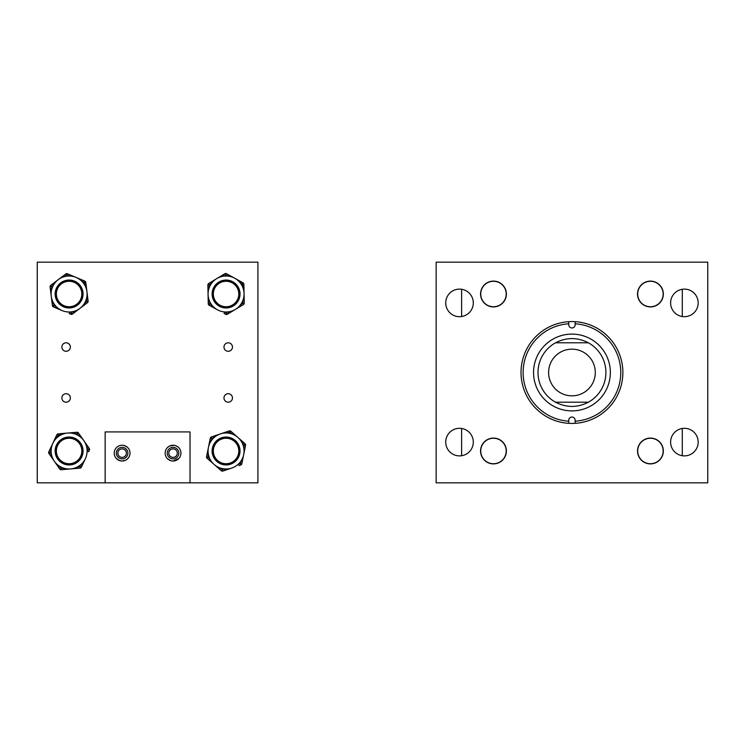 <?xml version="1.0" encoding="UTF-8"?>
<svg xmlns="http://www.w3.org/2000/svg" width="745" height="745" viewBox="0 0 745 745"><rect width="100%" height="100%" fill="white"/><g stroke="black" fill="none" stroke-linecap="round" stroke-linejoin="round"><path stroke-width="1.12" d="M670.612 302.908A13.783 13.783 0 0 0 684.394 316.69A13.783 13.783 0 0 0 698.177 302.908A13.783 13.783 0 0 0 684.394 289.116A13.783 13.783 0 0 0 670.612 302.908M670.612 442.092A13.783 13.783 0 0 0 684.394 455.884A13.783 13.783 0 0 0 698.177 442.092A13.783 13.783 0 0 0 684.394 428.31A13.783 13.783 0 0 0 670.612 442.092M480.572 294.014A12.898 12.898 0 0 0 493.469 306.912A12.898 12.898 0 0 0 506.377 294.014A12.898 12.898 0 0 0 493.469 281.107A12.898 12.898 0 0 0 480.572 294.014M445.724 302.908A13.783 13.783 0 0 0 459.516 316.69A13.783 13.783 0 0 0 473.299 302.908A13.783 13.783 0 0 0 459.516 289.116A13.783 13.783 0 0 0 445.724 302.908M480.572 450.986A12.898 12.898 0 0 0 493.469 463.893A12.898 12.898 0 0 0 506.377 450.986A12.898 12.898 0 0 0 493.469 438.088A12.898 12.898 0 0 0 485.824 461.379A12.898 12.898 0 0 0 503.862 458.641M445.724 442.092A13.783 13.783 0 0 0 459.516 455.884A13.783 13.783 0 0 0 473.299 442.092A13.783 13.783 0 0 0 459.516 428.31A13.783 13.783 0 0 0 445.724 442.092M637.534 450.986A12.898 12.898 0 0 0 650.432 463.893A12.898 12.898 0 0 0 663.329 450.986A12.898 12.898 0 0 0 650.432 438.088A12.898 12.898 0 0 0 637.534 450.986M637.534 294.014A12.898 12.898 0 0 0 650.432 306.912A12.898 12.898 0 0 0 663.329 294.014A12.898 12.898 0 0 0 650.432 281.107A12.898 12.898 0 0 0 645.021 305.72A12.898 12.898 0 0 0 662.147 299.416M707.75 262.166L707.75 482.835L436.151 482.835L436.151 262.166L707.75 262.166M610.351 372.5A38.395 38.395 0 0 1 571.955 410.895A38.395 38.395 0 0 1 533.55 372.5A38.395 38.395 0 0 1 571.955 334.105A38.395 38.395 0 0 1 610.351 372.5M568.761 323.786L568.761 324.764A3.194 3.194 0 0 0 571.955 327.958A3.194 3.194 0 0 0 575.14 324.764L575.14 323.786A48.816 48.816 0 0 1 620.771 372.5A48.816 48.816 0 0 1 575.14 421.214L575.14 420.236A3.194 3.194 0 0 0 571.955 417.042A3.194 3.194 0 0 0 568.761 420.236L568.761 421.214A48.816 48.816 0 0 1 523.13 372.5A48.816 48.816 0 0 1 568.761 323.786L568.761 321.672A50.921 50.921 0 0 1 622.876 372.5A50.921 50.921 0 0 1 568.761 423.328A50.921 50.921 0 0 1 521.025 372.5A50.921 50.921 0 0 1 568.761 321.672M568.761 421.214L568.761 422.452M575.14 421.214L575.14 422.452M575.14 323.786L575.14 321.672M548.609 372.5A23.337 23.337 0 0 0 571.955 395.837A23.337 23.337 0 0 0 595.292 372.5A23.337 23.337 0 0 0 571.955 349.163A23.337 23.337 0 0 0 548.609 372.5M555.519 342.793A33.953 33.953 0 0 0 555.519 402.207C566.47 407.813 577.431 407.813 588.392 402.207A33.953 33.953 0 0 0 588.392 342.793C577.431 337.187 566.47 337.187 555.519 342.793L588.392 342.793M588.392 402.207L555.519 402.207M70.356 347.04A4.247 4.247 0 0 1 66.119 351.286A4.247 4.247 0 0 1 61.872 347.04A4.247 4.247 0 0 1 66.119 342.793A4.247 4.247 0 0 1 70.356 347.04M70.356 397.96A4.247 4.247 0 0 1 66.119 402.207A4.247 4.247 0 0 1 61.872 397.96A4.247 4.247 0 0 1 66.119 393.714A4.247 4.247 0 0 1 70.356 397.96M126.371 453.128A4.247 4.247 0 0 1 122.124 457.374A4.247 4.247 0 0 1 117.878 453.128A4.247 4.247 0 0 1 122.124 448.89A4.247 4.247 0 0 1 126.371 453.128M177.291 453.128A4.247 4.247 0 0 1 173.045 457.374A4.247 4.247 0 0 1 168.808 453.128A4.247 4.247 0 0 1 173.045 448.89A4.247 4.247 0 0 1 177.291 453.128M232.459 397.96A4.247 4.247 0 0 1 228.212 402.207A4.247 4.247 0 0 1 223.975 397.96A4.247 4.247 0 0 1 228.212 393.714A4.247 4.247 0 0 1 232.459 397.96M232.459 347.04A4.247 4.247 0 0 1 228.212 351.286A4.247 4.247 0 0 1 223.975 347.04A4.247 4.247 0 0 1 228.212 342.793A4.247 4.247 0 0 1 232.459 347.04M105.147 482.835L37.25 482.835L37.25 262.166L257.919 262.166L257.919 482.835L190.022 482.835L190.022 431.914L105.147 431.914L105.147 482.835L190.022 482.835M79.398 465.755A17.992 17.992 0 0 0 83.868 440.705A17.992 17.992 0 0 0 58.818 436.225A17.992 17.992 0 0 0 54.348 461.276A17.992 17.992 0 0 0 79.398 465.755M61.127 439.541A13.95 13.95 0 0 0 57.654 458.967A13.95 13.95 0 0 0 77.08 462.44A13.95 13.95 0 0 0 80.553 443.014A13.95 13.95 0 0 0 61.127 439.541M61.723 440.407A12.898 12.898 0 0 0 58.52 458.371A12.898 12.898 0 0 0 76.484 461.574A12.898 12.898 0 0 0 79.687 443.61A12.898 12.898 0 0 0 61.723 440.407M85.396 458.631L81.401 467.143A1.695 1.695 0 0 1 80.013 468.121L61.258 469.722A1.695 1.695 0 0 1 59.721 468.996L49.98 455.018L58.706 467.534L60.103 466.566L61.118 468.028L62.887 467.879L63.036 469.564M89.391 450.11L88.636 451.721L87.1 451.004L87.854 449.393L86.839 447.931L88.227 446.963L89.242 448.416A1.695 1.695 0 0 1 89.391 450.11A1.695 1.695 0 0 0 89.242 448.416L87.854 449.393L89.391 450.11M49.57 450.259L51.107 450.976L50.353 452.588L51.377 454.05L49.98 455.018L48.965 453.565A1.695 1.695 0 0 1 48.816 451.87L56.806 434.838A1.695 1.695 0 0 1 58.203 433.86L76.949 432.258A1.695 1.695 0 0 1 78.486 432.985L88.227 446.963M56.052 436.44L57.589 437.166L58.203 433.86A1.695 1.695 0 0 0 56.806 434.838L60.122 435.406L59.973 433.711M75.18 432.417L75.319 434.102L77.089 433.953L78.113 435.415L79.501 434.437M82.155 465.532L80.618 464.815L79.864 466.426L78.095 466.575L78.234 468.27M210.667 303.327A17.992 17.992 0 0 0 235.383 309.408A17.992 17.992 0 0 0 241.464 284.692A17.992 17.992 0 0 0 216.748 278.611A17.992 17.992 0 0 0 210.667 303.327M238.009 286.788A13.95 13.95 0 0 0 218.844 282.076A13.95 13.95 0 0 0 214.132 301.231A13.95 13.95 0 0 0 233.287 305.953A13.95 13.95 0 0 0 238.009 286.788M237.106 287.328A12.898 12.898 0 0 0 219.384 282.97A12.898 12.898 0 0 0 215.026 300.691A12.898 12.898 0 0 0 232.747 305.05A12.898 12.898 0 0 0 237.106 287.328M217.391 309.771L209.149 305.236A1.695 1.695 0 0 1 208.265 303.783L207.883 284.972A1.695 1.695 0 0 1 208.702 283.482L223.276 274.663L210.22 282.56L211.105 284.013L209.578 284.935L209.615 286.713L207.92 286.751M225.633 314.306L224.077 313.449L224.897 311.969L226.452 312.826L227.97 311.904L228.855 313.356L227.327 314.278A1.695 1.695 0 0 1 225.633 314.306A1.695 1.695 0 0 0 227.327 314.278L226.452 312.826L225.633 314.306M228.054 274.57L227.244 276.05L225.679 275.194L224.161 276.116L223.276 274.663L224.804 273.741A1.695 1.695 0 0 1 226.499 273.713L242.982 282.783A1.695 1.695 0 0 1 243.866 284.236L244.248 303.047A1.695 1.695 0 0 1 243.429 304.537L228.855 313.356M241.427 281.927L240.607 283.417L243.866 284.236A1.695 1.695 0 0 0 242.982 282.783L242.2 286.052L243.904 286.015M244.211 301.269L242.516 301.306L242.553 303.085L241.026 304.007L241.911 305.459M210.705 306.093L211.524 304.612L209.969 303.746L209.932 301.967L208.237 302.004M54.758 304.873A17.992 17.992 0 0 0 79.966 308.356A17.992 17.992 0 0 0 83.449 283.147A17.992 17.992 0 0 0 58.24 279.664A17.992 17.992 0 0 0 54.758 304.873M80.227 285.586A13.95 13.95 0 0 0 60.68 282.886A13.95 13.95 0 0 0 57.98 302.433A13.95 13.95 0 0 0 77.527 305.133A13.95 13.95 0 0 0 80.227 285.586M79.389 286.22A12.898 12.898 0 0 0 61.314 283.724A12.898 12.898 0 0 0 58.818 301.799A12.898 12.898 0 0 0 76.893 304.295A12.898 12.898 0 0 0 79.389 286.22M62.114 310.59L53.444 306.931A1.695 1.695 0 0 1 52.42 305.58L50.083 286.909A1.695 1.695 0 0 1 50.744 285.344L64.321 275.063L52.159 284.273L53.184 285.624L51.768 286.704L51.992 288.464L50.306 288.678M70.784 314.241L69.145 313.552L69.806 311.987L71.445 312.676L72.861 311.606L73.885 312.956L72.47 314.036A1.695 1.695 0 0 1 70.784 314.241A1.695 1.695 0 0 0 72.47 314.036L71.445 312.676L70.784 314.241M69.061 274.467L68.41 276.032L66.771 275.343L65.346 276.414L64.321 275.063L65.737 273.983A1.695 1.695 0 0 1 67.423 273.778L84.762 281.089A1.695 1.695 0 0 1 85.787 282.439L88.124 301.11A1.695 1.695 0 0 1 87.472 302.675L73.885 312.956M83.123 280.39L82.462 281.955L85.787 282.439A1.695 1.695 0 0 0 84.762 281.089L84.325 284.413L86.01 284.199M87.91 299.341L86.224 299.555L86.448 301.315L85.023 302.396L86.048 303.746M55.083 307.629L55.745 306.065L54.106 305.366L53.882 303.606L52.197 303.82M222.513 468.633A17.992 17.992 0 0 0 243.708 454.543A17.992 17.992 0 0 0 229.618 433.348A17.992 17.992 0 0 0 208.423 447.438A17.992 17.992 0 0 0 222.513 468.633M228.817 437.315A13.95 13.95 0 0 0 212.39 448.239A13.95 13.95 0 0 0 223.314 464.666A13.95 13.95 0 0 0 239.741 453.742A13.95 13.95 0 0 0 228.817 437.315M228.613 438.339A12.898 12.898 0 0 0 213.424 448.443A12.898 12.898 0 0 0 223.519 463.641A12.898 12.898 0 0 0 238.717 453.537A12.898 12.898 0 0 0 228.613 438.339M231.807 468.046L222.895 471.045A1.695 1.695 0 0 1 221.228 470.71L207.11 458.268A1.695 1.695 0 0 1 206.57 456.657L209.932 439.96L206.924 454.916L208.581 455.251L208.237 456.992L209.569 458.175L208.451 459.451M240.728 465.038L239.043 465.606L238.502 463.995L240.188 463.427L240.533 461.686L242.2 462.021L241.846 463.762A1.695 1.695 0 0 1 240.728 465.038A1.695 1.695 0 0 0 241.846 463.762L240.188 463.427L240.728 465.038M213.089 436.374L213.638 437.986L211.952 438.554L211.599 440.295L209.932 439.96L210.286 438.218A1.695 1.695 0 0 1 211.403 436.942L229.237 430.936A1.695 1.695 0 0 1 230.903 431.271L245.021 443.713A1.695 1.695 0 0 1 245.561 445.314L242.2 462.021M227.551 431.504L228.091 433.115L230.903 431.271A1.695 1.695 0 0 0 229.237 430.936L231.118 433.72L232.235 432.445M243.69 442.53L242.563 443.806L243.894 444.988L243.55 446.73L245.207 447.065M224.58 470.477L224.04 468.866L222.355 469.434L221.014 468.26L219.896 469.536M682.29 289.284L682.29 316.523M682.29 428.477L682.29 455.716M461.621 289.284L461.621 316.523M461.621 428.477L461.621 455.716M482.089 287.933A12.898 12.898 0 0 1 499.55 282.634A12.898 12.898 0 0 1 504.849 300.086A12.898 12.898 0 0 1 487.398 305.385A12.898 12.898 0 0 1 482.089 287.933M483.086 443.34A12.898 12.898 0 0 1 506.377 450.986M655.842 282.299A12.898 12.898 0 0 1 663.329 294.014M658.319 440.779A12.898 12.898 0 0 1 660.647 458.873A12.898 12.898 0 0 1 642.553 461.202A12.898 12.898 0 0 1 640.225 443.107A12.898 12.898 0 0 1 658.319 440.779M663.162 294.014A12.73 12.73 0 0 0 650.432 281.275A12.73 12.73 0 0 0 637.701 294.014A12.73 12.73 0 0 0 650.432 306.744A12.73 12.73 0 0 0 663.162 294.014M663.162 450.986A12.73 12.73 0 0 0 650.432 438.256A12.73 12.73 0 0 0 637.701 450.986A12.73 12.73 0 0 0 650.432 463.725A12.73 12.73 0 0 0 663.162 450.986M506.2 294.014A12.73 12.73 0 0 0 493.469 281.275A12.73 12.73 0 0 0 480.739 294.014A12.73 12.73 0 0 0 493.469 306.744A12.73 12.73 0 0 0 506.2 294.014M506.2 450.986A12.73 12.73 0 0 0 493.469 438.256A12.73 12.73 0 0 0 480.739 450.986A12.73 12.73 0 0 0 493.469 463.725A12.73 12.73 0 0 0 506.2 450.986M81.838 294.014A12.73 12.73 0 0 0 69.108 281.275A12.73 12.73 0 0 0 56.378 294.014A12.73 12.73 0 0 0 69.108 306.744A12.73 12.73 0 0 0 81.838 294.014M238.8 294.014A12.73 12.73 0 0 0 226.07 281.275A12.73 12.73 0 0 0 213.331 294.014A12.73 12.73 0 0 0 226.07 306.744A12.73 12.73 0 0 0 238.8 294.014M81.838 450.986A12.73 12.73 0 0 0 69.108 438.256A12.73 12.73 0 0 0 56.378 450.986A12.73 12.73 0 0 0 69.108 463.725A12.73 12.73 0 0 0 81.838 450.986M238.8 450.986A12.73 12.73 0 0 0 226.07 438.256A12.73 12.73 0 0 0 213.331 450.986A12.73 12.73 0 0 0 226.07 463.725A12.73 12.73 0 0 0 238.8 450.986M170.754 460.68L167.634 458.873M173.045 461.025C165.586 458.408 165.586 458.408 173.045 461.025L178.819 458.51M165.157 453.128A7.897 7.897 0 0 0 173.045 461.025A7.897 7.897 0 0 0 180.942 453.128A7.897 7.897 0 0 0 173.045 445.24A7.897 7.897 0 0 0 165.157 453.128M125.383 460.317L122.124 461.025L119.843 460.689L116.714 458.873M116.471 458.641L118.865 460.317M126.222 459.87L127.898 458.51M114.227 453.128A7.897 7.897 0 0 0 122.124 461.025A7.897 7.897 0 0 0 130.021 453.128A7.897 7.897 0 0 0 122.124 445.24A7.897 7.897 0 0 0 114.227 453.128M174.228 445.324L169.785 445.938M168.947 446.385L167.448 447.568M123.298 445.324L122.124 445.24C114.665 447.857 114.665 447.857 122.124 445.24L120.951 445.324M116.35 453.128A5.774 5.774 0 0 0 122.124 458.901A5.774 5.774 0 0 0 127.898 453.128A5.774 5.774 0 0 0 122.124 447.354A5.774 5.774 0 0 0 116.35 453.128M167.28 453.128A5.774 5.774 0 0 0 173.045 458.901A5.774 5.774 0 0 0 178.819 453.128A5.774 5.774 0 0 0 173.045 447.354A5.774 5.774 0 0 0 167.28 453.128M123.866 445.426L126.911 446.851M126.231 446.385L125.383 445.938M175.336 445.575L177.152 446.385M177.841 446.851L176.304 445.938M175.326 445.575L174.786 445.426M80.832 467.823A1.695 1.695 0 0 1 80.013 468.121L79.864 466.426L81.401 467.143A1.695 1.695 0 0 1 80.832 467.823M76.949 432.258A1.695 1.695 0 0 1 78.486 432.985L77.089 433.953L76.949 432.258M61.258 469.722A1.695 1.695 0 0 1 59.721 468.996L61.118 468.028L61.258 469.722M48.965 453.565A1.695 1.695 0 0 1 48.816 451.87L50.353 452.588L48.965 453.565M208.516 304.63A1.695 1.695 0 0 1 208.265 303.783L209.969 303.746L209.149 305.236A1.695 1.695 0 0 1 208.516 304.63M244.248 303.047A1.695 1.695 0 0 1 243.429 304.537L242.553 303.085L244.248 303.047M207.883 284.972A1.695 1.695 0 0 1 208.702 283.482L209.578 284.935L207.883 284.972M224.804 273.741A1.695 1.695 0 0 1 226.499 273.713L225.679 275.194L224.804 273.741M52.755 306.4A1.695 1.695 0 0 1 52.42 305.58L54.106 305.366L53.444 306.931A1.695 1.695 0 0 1 52.755 306.4M88.124 301.11A1.695 1.695 0 0 1 87.472 302.675L86.448 301.315L88.124 301.11M50.083 286.909A1.695 1.695 0 0 1 50.744 285.344L51.768 286.704L50.083 286.909M65.737 273.983A1.695 1.695 0 0 1 67.423 273.778L66.771 275.343L65.737 273.983M222.019 471.101A1.695 1.695 0 0 1 221.228 470.71L222.355 469.434L222.895 471.045A1.695 1.695 0 0 1 222.019 471.101M245.021 443.713A1.695 1.695 0 0 1 245.561 445.314L243.894 444.988L245.021 443.713M207.11 458.268A1.695 1.695 0 0 1 206.57 456.657L208.237 456.992L207.11 458.268M210.286 438.218A1.695 1.695 0 0 1 211.403 436.942L211.952 438.554L210.286 438.218"/></g></svg>
